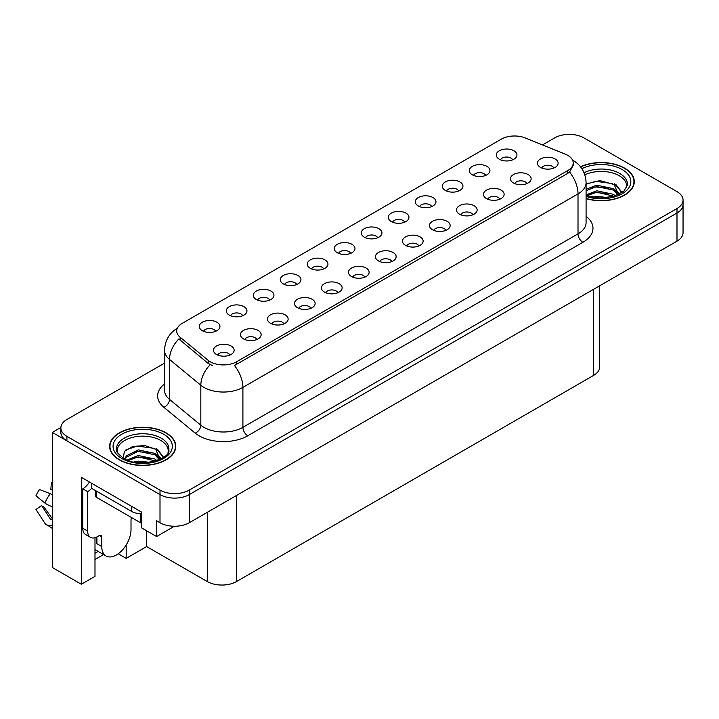 <?xml version="1.0" encoding="UTF-8"?>
<svg xmlns="http://www.w3.org/2000/svg" width="719" height="719" viewBox="0 0 719 719"><rect width="100%" height="100%" fill="white"/><g stroke="black" fill="none" stroke-linecap="round" stroke-linejoin="round"><path stroke-width="1.08" d="M377.664 237.773A6.201 3.577 0 0 0 376.001 236.03A6.201 3.577 0 0 0 369.89 235.122A6.201 3.577 0 0 0 365.567 237.773M378.931 228.714A10.336 5.968 0 0 0 365.683 228.049A10.336 5.968 0 0 0 362.259 235.464A10.336 5.968 0 0 0 364.308 237.153A10.336 5.968 0 0 0 380.98 235.464A10.336 5.968 0 0 0 378.931 228.714M350.665 253.358A6.201 3.577 0 0 0 349.003 251.614A6.201 3.577 0 0 0 342.891 250.706A6.201 3.577 0 0 0 338.568 253.358M351.924 244.298A10.336 5.968 0 0 0 338.676 243.633A10.336 5.968 0 0 0 335.252 251.057A10.336 5.968 0 0 0 337.31 252.737A10.336 5.968 0 0 0 353.982 251.057A10.336 5.968 0 0 0 351.924 244.298M323.667 268.951A6.201 3.577 0 0 0 322.004 267.207A6.201 3.577 0 0 0 315.893 266.3A6.201 3.577 0 0 0 311.57 268.951M324.925 259.892A10.336 5.968 0 0 0 311.678 259.226A10.336 5.968 0 0 0 308.253 266.641A10.336 5.968 0 0 0 310.311 268.331A10.336 5.968 0 0 0 326.983 266.641A10.336 5.968 0 0 0 324.925 259.892M499.849 199.199A6.201 3.577 0 0 0 498.186 197.455A6.201 3.577 0 0 0 492.075 196.548A6.201 3.577 0 0 0 487.743 199.199M501.107 190.14A10.336 5.968 0 0 0 487.859 189.474A10.336 5.968 0 0 0 484.435 196.889A10.336 5.968 0 0 0 486.484 198.579A10.336 5.968 0 0 0 503.156 196.889A10.336 5.968 0 0 0 501.107 190.14M418.853 245.961A6.201 3.577 0 0 0 417.182 244.217A6.201 3.577 0 0 0 411.07 243.31A6.201 3.577 0 0 0 406.747 245.961M420.112 236.902A10.336 5.968 0 0 0 406.864 236.236A10.336 5.968 0 0 0 403.44 243.651A10.336 5.968 0 0 0 405.489 245.341A10.336 5.968 0 0 0 422.161 243.651A10.336 5.968 0 0 0 420.112 236.902M512.665 159.834A6.201 3.577 0 0 0 511.002 158.09A6.201 3.577 0 0 0 504.891 157.182A6.201 3.577 0 0 0 500.559 159.834M513.923 150.774A10.336 5.968 0 0 0 500.676 150.109A10.336 5.968 0 0 0 497.251 157.524A10.336 5.968 0 0 0 499.301 159.214A10.336 5.968 0 0 0 515.972 157.524A10.336 5.968 0 0 0 513.923 150.774M445.852 230.377A6.201 3.577 0 0 0 444.18 228.624A6.201 3.577 0 0 0 438.069 227.716A6.201 3.577 0 0 0 433.746 230.377M447.11 221.308A10.336 5.968 0 0 0 433.863 220.643A10.336 5.968 0 0 0 430.438 228.067A10.336 5.968 0 0 0 432.487 229.756A10.336 5.968 0 0 0 449.159 228.067A10.336 5.968 0 0 0 447.11 221.308M526.847 183.606A6.201 3.577 0 0 0 525.185 181.862A6.201 3.577 0 0 0 519.073 180.954A6.201 3.577 0 0 0 514.741 183.606M528.106 174.546A10.336 5.968 0 0 0 514.858 173.881A10.336 5.968 0 0 0 511.434 181.305A10.336 5.968 0 0 0 513.483 182.986A10.336 5.968 0 0 0 530.155 181.305A10.336 5.968 0 0 0 528.106 174.546M242.671 315.713A6.201 3.577 0 0 0 241.009 313.969A6.201 3.577 0 0 0 234.897 313.062A6.201 3.577 0 0 0 230.565 315.713M243.93 306.654A10.336 5.968 0 0 0 230.682 305.988A10.336 5.968 0 0 0 227.258 313.403A10.336 5.968 0 0 0 229.307 315.093A10.336 5.968 0 0 0 245.979 313.403A10.336 5.968 0 0 0 243.93 306.654M310.851 308.316A6.201 3.577 0 0 0 309.188 306.573A6.201 3.577 0 0 0 303.076 305.665A6.201 3.577 0 0 0 298.753 308.316M312.109 299.257A10.336 5.968 0 0 0 298.861 298.583A10.336 5.968 0 0 0 295.437 306.006A10.336 5.968 0 0 0 297.486 307.696A10.336 5.968 0 0 0 314.158 306.006A10.336 5.968 0 0 0 312.109 299.257M458.668 191.011A6.201 3.577 0 0 0 457.005 189.268A6.201 3.577 0 0 0 450.894 188.36A6.201 3.577 0 0 0 446.562 191.011M459.926 181.952A10.336 5.968 0 0 0 446.679 181.287A10.336 5.968 0 0 0 443.255 188.702A10.336 5.968 0 0 0 445.304 190.391A10.336 5.968 0 0 0 461.975 188.702A10.336 5.968 0 0 0 459.926 181.952M256.854 339.485A6.201 3.577 0 0 0 255.191 337.741A6.201 3.577 0 0 0 249.08 336.834A6.201 3.577 0 0 0 244.748 339.485M258.112 330.425A10.336 5.968 0 0 0 244.864 329.76A10.336 5.968 0 0 0 241.44 337.184A10.336 5.968 0 0 0 243.489 338.874A10.336 5.968 0 0 0 260.161 337.184A10.336 5.968 0 0 0 258.112 330.425M472.85 214.783A6.201 3.577 0 0 0 471.188 213.04A6.201 3.577 0 0 0 465.076 212.132A6.201 3.577 0 0 0 460.744 214.783M474.109 205.724A10.336 5.968 0 0 0 460.861 205.059A10.336 5.968 0 0 0 457.437 212.473A10.336 5.968 0 0 0 459.486 214.163A10.336 5.968 0 0 0 476.158 212.473A10.336 5.968 0 0 0 474.109 205.724M337.849 292.723A6.201 3.577 0 0 0 336.186 290.979A6.201 3.577 0 0 0 330.075 290.072A6.201 3.577 0 0 0 325.752 292.723M339.107 283.663A10.336 5.968 0 0 0 325.86 282.998A10.336 5.968 0 0 0 322.436 290.413A10.336 5.968 0 0 0 324.494 292.103A10.336 5.968 0 0 0 341.166 290.413A10.336 5.968 0 0 0 339.107 283.663M485.667 175.418A6.201 3.577 0 0 0 484.004 173.674A6.201 3.577 0 0 0 477.892 172.767A6.201 3.577 0 0 0 473.56 175.418M486.925 166.359A10.336 5.968 0 0 0 473.677 165.694A10.336 5.968 0 0 0 470.253 173.117A10.336 5.968 0 0 0 472.302 174.798A10.336 5.968 0 0 0 488.974 173.117A10.336 5.968 0 0 0 486.925 166.359M391.846 261.545A6.201 3.577 0 0 0 390.183 259.802A6.201 3.577 0 0 0 384.072 258.894A6.201 3.577 0 0 0 379.749 261.545M393.113 252.486A10.336 5.968 0 0 0 379.857 251.821A10.336 5.968 0 0 0 376.432 259.244A10.336 5.968 0 0 0 378.491 260.925A10.336 5.968 0 0 0 395.162 259.244A10.336 5.968 0 0 0 393.113 252.486M404.671 222.189A6.201 3.577 0 0 0 403 220.436A6.201 3.577 0 0 0 396.888 219.529A6.201 3.577 0 0 0 392.565 222.189M405.929 213.121A10.336 5.968 0 0 0 392.682 212.456A10.336 5.968 0 0 0 389.258 219.879A10.336 5.968 0 0 0 391.307 221.569A10.336 5.968 0 0 0 407.979 219.879A10.336 5.968 0 0 0 405.929 213.121M364.848 277.139A6.201 3.577 0 0 0 363.185 275.395A6.201 3.577 0 0 0 357.073 274.487A6.201 3.577 0 0 0 352.75 277.139M366.106 268.079A10.336 5.968 0 0 0 352.858 267.414A10.336 5.968 0 0 0 349.434 274.829A10.336 5.968 0 0 0 351.492 276.518A10.336 5.968 0 0 0 368.164 274.829A10.336 5.968 0 0 0 366.106 268.079M283.852 323.901A6.201 3.577 0 0 0 282.19 322.157A6.201 3.577 0 0 0 276.078 321.249A6.201 3.577 0 0 0 271.746 323.901M285.11 314.841A10.336 5.968 0 0 0 271.863 314.176A10.336 5.968 0 0 0 268.439 321.591A10.336 5.968 0 0 0 270.488 323.28A10.336 5.968 0 0 0 287.16 321.591A10.336 5.968 0 0 0 285.11 314.841M431.67 206.596A6.201 3.577 0 0 0 429.998 204.852A6.201 3.577 0 0 0 423.886 203.944A6.201 3.577 0 0 0 419.563 206.596M432.928 197.536A10.336 5.968 0 0 0 419.68 196.871A10.336 5.968 0 0 0 416.256 204.286A10.336 5.968 0 0 0 418.305 205.976A10.336 5.968 0 0 0 434.977 204.286A10.336 5.968 0 0 0 432.928 197.536M229.855 355.078A6.201 3.577 0 0 0 228.184 353.335A6.201 3.577 0 0 0 222.072 352.427A6.201 3.577 0 0 0 217.749 355.078M231.114 346.019A10.336 5.968 0 0 0 217.866 345.354A10.336 5.968 0 0 0 214.442 352.768A10.336 5.968 0 0 0 216.491 354.458A10.336 5.968 0 0 0 233.163 352.768A10.336 5.968 0 0 0 231.114 346.019M296.668 284.535A6.201 3.577 0 0 0 295.006 282.792A6.201 3.577 0 0 0 288.894 281.884A6.201 3.577 0 0 0 284.571 284.535M297.927 275.476A10.336 5.968 0 0 0 284.679 274.811A10.336 5.968 0 0 0 281.255 282.225A10.336 5.968 0 0 0 283.304 283.915A10.336 5.968 0 0 0 299.976 282.225A10.336 5.968 0 0 0 297.927 275.476M269.67 300.129A6.201 3.577 0 0 0 268.007 298.376A6.201 3.577 0 0 0 261.896 297.468A6.201 3.577 0 0 0 257.564 300.129M270.928 291.06A10.336 5.968 0 0 0 257.681 290.395A10.336 5.968 0 0 0 254.256 297.819A10.336 5.968 0 0 0 256.306 299.508A10.336 5.968 0 0 0 272.977 297.819A10.336 5.968 0 0 0 270.928 291.06M553.846 168.021A6.201 3.577 0 0 0 552.183 166.278A6.201 3.577 0 0 0 546.072 165.37A6.201 3.577 0 0 0 541.749 168.021M555.104 158.962A10.336 5.968 0 0 0 541.856 158.297A10.336 5.968 0 0 0 538.432 165.712A10.336 5.968 0 0 0 540.481 167.401A10.336 5.968 0 0 0 557.162 165.712A10.336 5.968 0 0 0 555.104 158.962M215.673 331.297A6.201 3.577 0 0 0 214.001 329.554A6.201 3.577 0 0 0 207.899 328.646A6.201 3.577 0 0 0 203.567 331.297M216.931 322.238A10.336 5.968 0 0 0 203.684 321.573A10.336 5.968 0 0 0 200.259 328.996A10.336 5.968 0 0 0 202.309 330.686A10.336 5.968 0 0 0 218.98 328.996A10.336 5.968 0 0 0 216.931 322.238M567.776 155.358A18.613 10.74 0 0 0 565.296 154.154L525.167 137.931A18.613 10.74 0 0 0 501.332 139.135L182.15 323.406A18.613 10.74 0 0 0 176.703 331.01A18.613 10.74 0 0 0 180.065 337.166L208.168 360.336A18.613 10.74 0 0 0 236.569 361.774L567.776 170.556A18.613 10.74 0 0 0 573.232 162.952A18.613 10.74 0 0 0 567.776 155.358M60.881 427.472L52.298 432.425L160.004 494.609A20.68 11.935 0 0 0 189.25 494.609L676.992 213.013A20.68 11.935 0 0 0 683.05 204.573A20.68 11.935 0 0 1 676.992 213.013L189.25 494.609A20.68 11.935 0 0 1 160.004 494.609L66.921 440.864A20.68 11.935 0 0 1 60.863 432.425L60.863 427.922A20.68 11.935 0 0 0 66.921 436.37L160.004 490.106A20.68 11.935 0 0 0 189.25 490.106L676.992 208.51A20.68 11.935 0 0 0 683.05 200.071A20.68 11.935 0 0 0 676.992 191.631L583.909 137.886A20.68 11.935 0 0 0 554.664 137.886L542.468 144.932M570.068 134.399L568.504 134.399M94.989 537.713L94.989 576.377L81.346 584.259L81.346 477.335L141.679 512.171L141.679 527.926L156.598 536.536L156.598 520.781L160.004 522.749A20.68 11.935 0 0 0 189.25 522.749L676.992 241.153A20.68 11.935 0 0 0 683.05 232.713L683.05 200.071M174.42 526.245L156.598 536.536M81.346 584.259L52.298 567.489L52.298 432.425M599.709 285.767L599.709 366.924A20.68 11.935 180 0 1 593.66 375.363L236.524 581.554A20.68 11.935 180 0 1 207.279 581.554L146.649 546.557L146.649 530.793M146.649 546.557L126.185 558.375L126.185 544.957M118.222 553.774L126.185 558.375M94.989 559.499L103.554 554.556M94.989 553.271A22.055 12.735 120 0 0 98.054 551.374M586.084 198.624A33.083 19.098 0 0 0 634.293 181.637A33.083 19.098 0 0 0 624.604 168.138A33.083 19.098 0 0 0 580.485 166.754M166.098 432.847A33.083 19.098 0 0 0 130.049 428.713A33.083 19.098 0 0 0 109.621 446.355A33.083 19.098 0 0 0 119.309 459.863A33.083 19.098 0 0 0 155.367 463.998A33.083 19.098 0 0 0 175.787 446.355A33.083 19.098 0 0 0 166.098 432.847M109.971 448.108A33.083 19.098 0 0 0 109.854 448.602M573.232 162.952L573.232 165.235L569.583 172.048L567.776 173.36L234.475 365.522A24.122 13.931 60 0 1 242.905 387.379A27.565 15.917 180 0 1 203.917 387.379A27.565 15.917 180 0 1 200.826 385.249L169.513 359.437A27.565 15.917 180 0 1 164.534 350.306L164.534 390.264A27.565 15.917 0 0 0 169.513 399.396L200.826 425.208A27.565 15.917 0 0 0 203.917 427.338A27.565 15.917 0 0 0 242.905 427.338L578.013 233.864A27.565 15.917 0 0 0 586.084 222.611L586.084 182.653A27.565 15.917 180 0 1 578.013 193.905A24.122 13.931 -120 0 0 569.583 172.048M212.348 365.522L208.168 363.41L178.815 338.964A24.122 16.133 129.5 0 0 169.513 359.437L169.513 399.396A6.893 4.611 -50.5 0 1 163.869 407.305A34.458 19.898 180 0 1 164.534 383.955M164.534 363.131L66.921 419.483A20.68 11.935 0 0 0 60.863 427.922M175.562 448.602A33.083 19.098 0 0 0 175.445 448.108M634.059 183.893A33.083 19.098 0 0 0 633.951 183.39M101.765 536.958L99.33 535.547A3.442 1.986 -60 0 1 101.055 535.376A3.442 1.986 -60 0 1 101.765 536.958L101.765 546.521A20.68 11.935 120 0 0 106.053 555.994A20.68 11.935 120 0 0 116.388 554.969A20.68 11.935 120 0 0 131.011 529.642L131.011 520.08A3.442 1.986 -60 0 1 131.721 517.671M96.894 543.151L96.409 543.429L96.894 543.708L96.894 536.94M96.409 543.429A20.68 11.935 -60 0 1 96.894 538.828M52.298 519.217A7.585 6.031 -37.9 0 0 52.083 519.28L51.22 519.567A0.692 0.548 142.1 0 1 50.564 519.397L41.612 505.538A9.455 5.455 120 0 0 43.769 506.787L52.298 518.624M52.298 490.187A9.455 5.455 120 0 0 50.815 489.594L52.298 489.675M41.612 505.538L35.95 509.465L44.902 523.315A7.585 6.031 -37.9 0 0 45.144 523.657A7.585 6.031 -37.9 0 0 52.083 525.238L52.298 525.167M52.298 494.717A7.585 1.411 37.7 0 0 50.294 493.701L39.572 489.549A15.854 9.149 120 0 0 35.95 495.831L44.902 503.039A7.585 1.411 -157.7 0 0 52.083 506.661L52.298 506.742M52.298 482.782L51.382 482.737L50.815 489.594M99.33 535.547L97.38 536.68A13.787 7.963 -60 0 1 90.486 537.363L85.615 534.55A13.787 7.963 -60 0 1 82.757 528.231L82.757 488.848A13.787 7.963 120 0 0 89.408 481.991M91.646 488.345A13.787 7.963 -60 0 1 87.637 491.661L82.757 488.848M90.486 537.363A13.787 7.963 -60 0 1 87.637 531.053L87.637 491.661M131.496 506.284L131.496 511.353A13.787 7.954 0 0 0 141.679 513.681M91.529 483.213L91.529 488.282L131.496 511.353M584.853 174.843A25.498 14.722 180 0 1 619.239 175.733A25.498 14.722 180 0 1 626.564 187.74M618.493 194.588L614.17 184.522L599.988 180.613L586.084 183.956M580.637 166.943A32.741 18.901 180 0 1 624.362 168.273A32.741 18.901 180 0 1 633.951 181.637A32.741 18.901 180 0 1 586.084 198.399M592.303 197.267L596.752 196.413L608.31 197.581M596.348 197.869L604.212 198.022M586.084 194.894L596.752 190.787L613.397 194.301L615.401 195.847M586.731 195.748L596.752 192.198L614.179 196.251M586.084 189.268L596.752 185.16L613.397 188.675L618.223 194.714M586.084 190.679L596.752 186.572L613.397 190.077L617.81 194.903M586.084 184.145L595.781 181.323L612.723 183.66M614.251 184.379L616.03 185.394L621.917 192.638M590.757 187.929L595.781 186.949L609.245 188.054M616.381 191.245L619.607 194.031M590.757 193.555L595.781 192.575L609.245 193.681M598.145 198.022L602.522 198.102M614.565 183.839L616.03 184.693L622.052 192.548M614.403 189.385L620.012 193.815M117.359 452.449A25.498 14.722 180 0 1 131.685 437.583A25.498 14.722 180 0 1 160.741 440.45A25.498 14.722 180 0 1 168.057 452.458M159.986 459.297L155.663 449.24L144.771 445.546L132.664 446.49L124.396 451.388L123.201 458.12M165.855 432.991A32.741 18.901 180 0 1 175.445 446.355A32.741 18.901 180 0 1 155.232 463.818A32.741 18.901 180 0 1 119.552 459.72A32.741 18.901 180 0 1 109.971 446.355A32.741 18.901 180 0 1 130.175 428.892A32.741 18.901 180 0 1 165.855 432.991M133.797 461.984L138.246 461.131L149.804 462.299M137.841 462.587L145.705 462.739M127.155 460.052L138.246 455.504L154.891 459.019L156.895 460.564M128.225 460.457L138.246 456.916L155.672 460.96M125.591 459.378L126.059 455.972L138.246 449.878L154.891 453.392L159.726 459.423M125.528 459.028L126.059 457.383L138.246 451.28L154.891 454.794L159.303 459.612M95.393 490.511L95.393 495.876A3.442 1.986 0 0 0 96.409 497.287L140.268 522.605A3.442 1.986 0 0 0 141.679 523.099M125.735 450.004L137.284 446.041L154.217 448.377M155.744 449.096L157.524 450.112L163.411 457.356M132.251 452.637L137.284 451.667L150.738 452.772M157.874 455.963L161.101 458.74M132.251 458.264L137.284 457.293L150.738 458.398M139.639 462.73L144.016 462.811M156.059 448.557L157.524 449.402L163.546 457.266M155.906 454.102L161.505 458.524M676.992 241.153L676.992 208.51M189.25 522.749L189.25 490.106M160.004 522.749L160.004 490.106M236.524 581.554L236.524 495.454M593.66 375.363L593.66 289.263M207.279 581.554L207.279 512.341M180.065 337.166L180.065 340.24M208.168 360.336L208.168 363.41M236.569 361.774L236.569 364.578M567.776 170.556L567.776 173.36M247.776 435.777A6.893 3.981 60 0 1 242.905 427.338L242.905 387.379L578.013 193.905L578.013 233.864A6.893 3.981 60 0 0 582.884 242.303L247.776 435.777A34.458 19.898 180 0 1 199.046 435.777A34.458 19.898 180 0 1 195.182 433.117L163.869 407.305M210.227 364.686A24.122 16.133 129.5 0 0 200.826 385.249L200.826 425.208A6.893 4.611 -50.5 0 1 195.182 433.117M586.084 216.293A34.458 19.898 180 0 1 582.884 242.303M66.921 436.37L66.921 440.864M101.765 546.521L96.894 543.708M50.294 493.701A23.574 13.616 120 0 0 44.902 503.039M52.298 506.131A21.606 12.475 120 0 0 52.083 506.661M87.637 531.053L82.757 528.231M584.062 172.731A26.208 15.135 180 0 1 619.742 173.468A26.208 15.135 180 0 1 627.354 185.25L623.993 191.002L614.008 196.296L599.817 198.093L586.084 195.505M581.878 168.668A29.641 17.112 180 0 1 622.169 169.54A29.641 17.112 180 0 1 624.613 192.135A29.641 17.112 180 0 1 586.084 196.359M619.23 175.751A26.882 15.521 180 0 1 619.715 176.011M116.568 449.968A26.208 15.135 180 0 1 131.811 435.121A26.208 15.135 180 0 1 161.236 438.186A26.208 15.135 180 0 1 168.848 449.968C171.239 458.821 138.713 468.797 123.47 458.282C117.592 453.347 115.292 450.57 116.568 449.968M163.662 434.258A29.641 17.112 180 0 1 163.662 458.452A29.641 17.112 180 0 1 121.745 458.452A29.641 17.112 180 0 1 121.745 434.258A29.641 17.112 180 0 1 163.662 434.258M160.723 440.468A26.882 15.521 180 0 1 161.209 440.729M140.268 522.605L140.268 513.663M96.409 497.287L96.409 491.095M586.084 182.653C585.617 172.74 581.267 165.307 573.016 160.355L572.558 160.094M177.602 328.008C169.351 332.96 165.002 340.393 164.534 350.306M106.053 555.994L94.989 549.604M52.298 528.384L45.144 523.657M633.951 181.637L633.951 184.388M175.445 446.355L175.445 449.105M109.971 446.355L109.971 449.105"/></g></svg>
